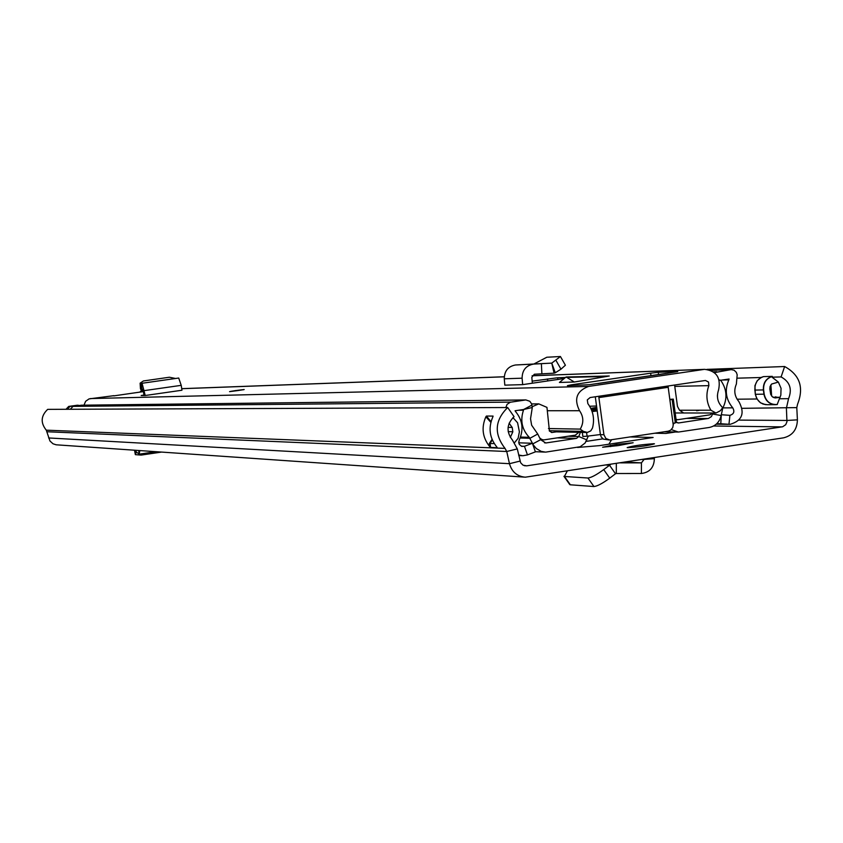 <?xml version="1.0" encoding="UTF-8"?>
<svg xmlns="http://www.w3.org/2000/svg" width="843" height="843" viewBox="0 0 843 843"><rect width="100%" height="100%" fill="white"/><g stroke="black" fill="none" stroke-linecap="round" stroke-linejoin="round"><path stroke-width="1.26" d="M161.561 452.08L141.118 455.094L135.354 454.64L134.522 450.215M136.26 451.964L135.354 454.64M138.684 450.499L139.148 454.114L136.176 451.911L135.955 450.31M139.148 454.114L139.833 450.584M783.526 437.844L525.284 477.191C517.107 476.4 511.827 471.901 509.467 463.692L506.738 451.5L505.031 448.392C493.861 433.934 494.746 420.309 507.697 407.527L514.072 416.674C506.611 424.04 506.106 431.89 512.533 440.215L517.296 448.908L520.626 462.733L523.018 465.178L526.717 465.842L782.662 426.758L785.718 424.693L786.962 421.763L786.403 408.212L788.563 398.665C792.357 388.992 789.87 381.753 781.103 376.937L784.633 366.526C799.828 374.893 804.127 387.453 797.562 404.208L796.793 407.612L797.404 419.856C797.109 429.624 792.483 435.62 783.526 437.844M602.597 447.233L618.53 445.557L633.146 442.754L616.654 444.356L602.597 447.233M653.768 443.734C641.386 444.609 632.513 445.894 627.171 447.601L627.835 447.686C640.216 446.811 649.099 445.526 654.463 443.808L653.768 443.734M654.811 433.218L665.917 433.45L675.496 431.995M630.301 436.937L653.125 437.485L599.426 445.641L577.56 447.454M602.924 438.855L586.17 441.395M524.083 477.106L56.144 444.798L53.004 443.776L49.958 441.005L46.291 430.172C40.401 422.807 40.864 415.862 47.682 409.361L507.697 407.527M512.955 417.612L517.581 422.775L519.393 431.827L518.108 438.307L514.567 442.649M772.304 376.378L772.03 377.19L778.352 382.079L781.05 388.307L780.839 395.156L777.162 404.524C770.186 404.83 765.855 401.384 764.19 394.166L763.621 389.93C763.263 383.059 766.15 378.539 772.304 376.378L763.589 376.6L761.377 377.348L757.235 380.699L754.928 385.651L755.307 394.292L756.782 398.75L760.481 402.817L765.423 404.629M772.03 377.19L781.103 376.937M737.593 378.17L761.081 377.495M706.919 369.382L784.633 366.526M771.63 396.041L770.892 384.872M489.72 446.653C482.47 437.549 481.184 427.601 485.863 416.8L486.422 416.052L493.081 416.094L492.87 416.842C488.15 427.728 489.446 437.749 496.759 446.916L497.286 447.686L490.605 447.422L489.72 446.653L489.298 443.523L494.251 443.587M510.321 437.412L512.829 431.848L512.238 427.538L509.119 423.218M778.352 382.079L771.64 384.029L770.049 386.558L769.859 389.002L770.713 394.419L772.441 396.853L775.117 397.938L780.123 397.327M672.124 431.932L672.198 432.491M611.544 439.783L608.867 444.208M606.317 465.03L609.489 465.199L615.506 473.755L609.731 478.15C602.534 483.408 597.276 486.211 593.957 486.537L570.258 484.788L569.605 483.861M610.764 464.345L603.714 469.593C596.507 474.851 591.259 477.665 587.95 478.013L564.378 476.464L567.276 471.026M615.506 473.755L616.296 473.524L616.328 463.502M654.284 457.675L654.368 458.645C654.073 467.444 649.753 472.396 641.407 473.492L641.439 462.849L620.437 462.87M641.407 473.492L616.296 473.524M644.263 459.214L641.439 462.849L625.527 462.09M140.496 388.412L141.129 390.351M175.555 378.486L169.411 377.232L143.384 380.962L140.107 383.175L140.539 388.992M144.058 395.019L141.171 395.525L145.228 395.504L181.962 390.235L181.224 385.346L178.716 378.033L142.14 383.259M574.315 382.016L566.096 377L559.415 382.448L574.315 382.016L609.204 376.01M234.997 390.657L244.175 389.54L234.997 390.657M143.458 390.983L140.391 391.468L140.475 392.058L140.391 391.468L142.53 391.732L113.837 395.873M83.984 405.167L85.628 401.3L89.052 398.897L113.805 395.673M703.673 369.466L588.614 386.421C576.728 390.878 573.704 398.981 579.541 410.72C583.651 416.684 583.872 422.817 580.237 429.108L583.388 431.384L587.381 432.448L590.774 430.868L592.481 428.033C594.779 419.097 593.24 410.962 587.856 403.618L587.297 399.888L590.121 397.548L705.443 380.467L708.52 382.037L708.879 385.63C705.717 394.176 706.392 402.374 710.891 410.214L715.96 413.028L720.333 410.752L722.704 407.664C717.635 402.743 716.255 396.853 718.563 389.993C721.092 377.759 716.466 370.878 704.695 369.35L532.102 375.788M666.339 373.481L677.793 371.594L658.257 372.279L658.573 374.619M666.318 373.365L589.141 384.735L567.402 385.651L571.259 384.851L571.354 385.546M650.975 375.736L650.627 373.186L571.259 384.851M650.627 373.186L658.257 372.279M563.777 378.581L522.66 384.64L504.82 385.146L504.272 378.802C504.367 370.994 508.097 366.378 515.463 364.987L533.904 363.997L546.812 357.242L560.437 356.515L551.765 363.122L554.072 373.164L534.325 374.239L531.828 377.306L532.333 383.228M558.013 379.434L557.497 377.759L532.154 381.152M557.497 377.759L564.989 377.495M548.456 428.539L580.237 429.108M598.804 396.263L598.888 397.59L668.204 387.306L668.12 385.989M595.295 396.779L600.416 434.651L603.915 434.725L598.888 397.59M668.204 387.306L673.23 424.946L672.735 427.612L670.659 430.204L668.246 431.184L609.731 439.993L605.885 438.508L603.915 434.725M609.352 439.983L603.356 439.129L601.217 436.99L600.416 434.651M558.203 379.329L558.814 379.308M522.66 384.64L522.102 378.191C522.196 370.225 525.99 365.525 533.493 364.102L541.364 363.681L541.891 373.828M551.838 363.112L541.364 363.681M551.965 363.66L555.284 372.775L554.072 373.164M556.011 360.446L560.985 369.171L555.284 372.775M560.985 369.171L565.4 365.23L560.532 356.684M533.904 363.997L551.765 363.122M144.132 395.525L142.92 389.361L141.245 390.467L143.299 390.183L141.234 390.478M140.539 384.229L140.159 383.375M145.228 395.504L142.056 383.259L140.423 384.324L140.992 388.57M141.171 383.744L142.119 389.803M721.302 414.745L720.786 423.755L730.017 424.356C742.219 420.752 745.159 413.144 738.847 401.531C734.485 396.263 733.663 390.425 736.382 384.039L737.182 374.766L736.35 372.374L734.127 370.235L731.187 369.592L714.432 372.617M671.365 429.624L678.383 432.048L709.195 427.475C715.549 426.136 719.532 422.164 721.144 415.536L722.757 408.17C727.509 398.718 726.961 389.624 721.102 380.878L720.765 380.246L729.079 379.013L728.837 379.856C724.464 390.077 725.781 399.413 732.767 407.854C734.833 411.637 733.884 414.124 729.912 415.325L728.963 424.324L716.244 424.177L729.3 424.345M79.558 405.441L70.032 406.4L67.282 409.276M77.187 405.251L68.736 406.41L65.996 409.287M580.374 432.354L578.783 436.516L576.496 438.392L545.769 442.975L540.584 439.719L537.729 434.019L531.638 425.209L530.542 418.781L532.291 407.506L531.617 403.86L529.847 401.3L525.863 399.93L510.3 402.237L507.075 404.366L505.832 407.538M676.434 422.29L678.668 422.954L708.489 418.423L711.45 416.558L712.915 413.028M588.34 436.042L585.105 443.028L580.237 446.737L545.632 452.133L541.195 451.384L536.317 448.539L533.377 444.999L529.225 437.296C521.965 429.519 520.047 420.488 523.471 410.214L523.629 409.498L515.062 410.762L515.537 411.521C522.639 420.183 523.872 429.677 519.235 440.014L518.74 442.554L519.32 444.409L521.743 446.39L524.462 446.305L527.465 454.904L522.829 455.747L518.656 454.988M717.435 396.6L717.446 395.114M721.355 414.745L729.532 415.314M716.75 423.713L720.786 423.755M518.772 442.817L532.397 443.27L535.4 451.869L527.465 454.904M532.397 443.27L524.462 446.305L521.237 446.189M70.275 409.266L73.035 406.368L81.56 405.198M669.827 399.382L673.315 399.118L669.89 399.877M597.202 410.941L592.123 411.595M589.657 406.242L596.538 406.01M597.181 410.762L592.06 411.416M591.881 410.889L597.076 410.004M596.718 407.338L590.827 408.412M591.343 409.55L596.949 409.055M582.861 436.453L587.086 436.2L586.58 432.48M587.086 436.2L600.406 434.535M673.051 423.312L675.306 422.87L672.156 399.445M675.306 422.87L676.465 422.512L673.315 399.171M674.59 385.03L677.477 406.4L679.542 410.246L683.283 412.722M696.581 410.762L699.269 410.351M711.703 413.017L710.291 414.777L677.698 419.719L676.033 419.308M540.426 439.403L541.712 439.435L539.699 437.96M532.165 406.705L538.793 403.881L546.949 407.38L549.436 431.068L551.944 432.491L562.249 430.963M578.846 432.322L575.316 435.146L543.735 439.909L541.712 439.435M596.833 408.191L591.628 409.529M135.375 454.503L134.574 450.215M524.335 465.705L526.717 465.842M713.61 426L782.062 426.885M47.187 431.753L506.738 451.5L517.296 448.908M48.631 437.96L509.467 463.692L520.015 461.089M797.404 419.856L787.025 420.457L739.048 420.099M796.793 407.612L742.23 408.318M779.438 398.76L788.563 398.665M763.621 389.93L754.738 390.088M755.307 394.292L754.938 390.088C754.58 383.238 757.467 378.739 763.589 376.6M762.904 404.05L767.183 404.714C760.818 404.377 756.919 400.899 755.497 394.292L764.19 394.166M776.825 404.566L775.697 404.672C769.29 404.324 765.37 400.825 763.937 394.176L763.379 389.94C763.01 383.038 765.918 378.518 772.093 376.357M777.341 404.503L775.697 404.672M737.077 399.203L756.919 398.992M46.291 430.172L505.031 448.392M485.863 416.8L490.847 422.354M492.07 439.361L489.298 443.523M490.605 447.422L490.057 443.439L492.333 439.983M491.026 421.679L486.422 416.052M512.818 431.753L508.192 431.648M508.087 427.369L512.228 427.433M778.11 397.285L772.873 397.169M773.874 397.664L776.814 397.316M775.771 396.726L776.076 397.327L780.144 397.285L776.519 397.295M570.363 484.799L564.483 476.474M593.957 486.537L587.95 478.013M609.731 478.15L603.714 469.593M654.368 458.645L642.187 459.53M616.844 445.81L616.654 444.356M610.638 446.611L610.458 445.294M90.422 398.57L588.614 386.421M181.73 388.707L504.251 376.81M549.215 430.699L583.388 431.384M547.402 410.741L579.541 410.72M679.542 410.246L710.891 410.214M674.779 386.4L708.879 385.63M547.17 378.981L548.034 380.91M515.811 364.966L533.84 364.081M504.272 378.802L522.102 378.191M606.939 376.473L567.297 377.39M144.49 390.594L181.224 385.346M237.947 390.562C245.408 389.382 244.491 389.413 235.186 390.646C227.715 391.826 228.632 391.795 237.947 390.562M235.482 390.636C242.795 389.666 243.511 389.645 237.652 390.572C230.339 391.542 229.612 391.563 235.482 390.636M722.915 407.886L732.767 407.854M722.166 380.035L728.837 379.856M710.765 370.362L730.765 369.645M713.42 371.826L716.719 371.71M68.736 406.41L70.032 406.4M76.66 405.283L77.977 405.262M568.024 436.242L578.783 436.516L586.865 439.898M557.592 437.886L576.496 438.392M544.557 442.849L546.58 442.912M677.793 422.944L678.668 422.954M686.402 418.391L707.994 418.528M532.291 407.506L523.629 409.498L531.933 405.093M520.163 438.002L529.952 438.276L537.729 434.019M532.639 443.976L540.584 439.719M673.167 424.187L674.579 423.017M721.144 415.536L711.144 413.744M722.335 409.308L721.566 409.15M719.079 379.898L720.765 380.246L719.195 380.351M73.035 406.368L510.847 402.122M81.023 405.23L525.315 399.982M518.73 410.225L523.471 410.214M520.521 437.064L529.225 437.296M596.096 410.899L595.99 410.183M551.364 432.438L552.313 432.459M763.484 376.61L761.377 377.348M767.183 404.714L775.065 404.672M569.826 484.641L563.946 476.316M155.913 451.69L139.316 454.145M140.475 388.792L140.107 383.175M181.73 388.665L504.262 376.758M532.133 375.725L704.695 369.35M675.18 412.965L715.612 413.028M556.359 431.848L586.443 432.48M597.898 383.554L667.266 373.344M515.463 364.987L533.493 364.102M566.148 377L609.257 375.999M142.056 383.259L178.716 378.033M243.606 389.687L229.559 391.647M241.383 390.035L231.562 391.331M710.702 370.33L731.187 369.592M76.955 405.251L78.273 405.23M664.305 431.785L677.698 432.037M518.782 455.557L521.912 455.705M81.328 405.198L525.863 399.93M535.337 451.7L544.631 452.09M582.871 436.505L582.313 432.396M677.498 419.719L676.086 419.709M543.177 439.93L540.658 439.856M538.782 403.881L531.638 403.934"/></g></svg>
